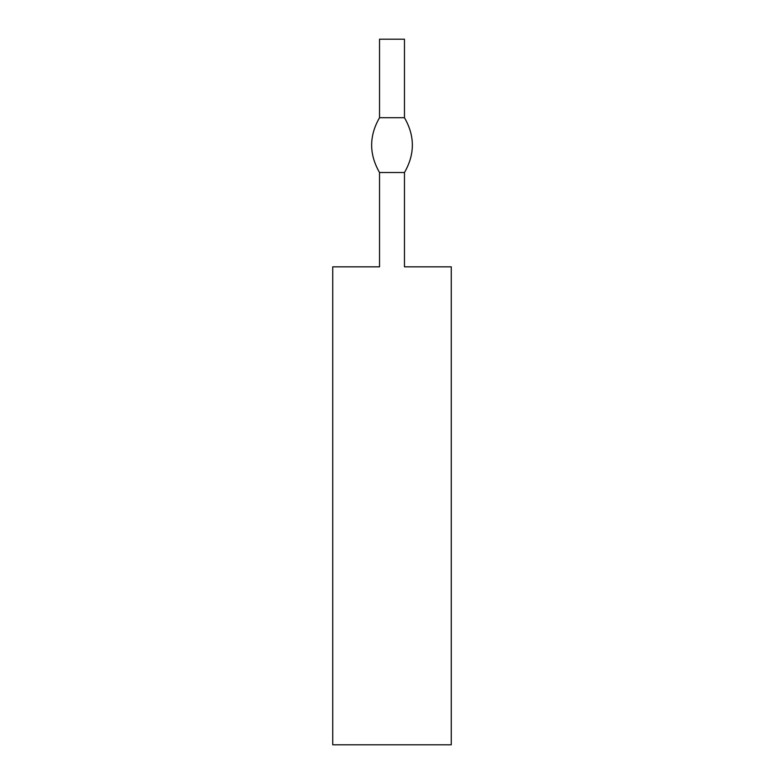 <?xml version="1.0" encoding="UTF-8"?>
<svg xmlns="http://www.w3.org/2000/svg" width="784" height="784" viewBox="0 0 784 784"><rect width="100%" height="100%" fill="white"/><g stroke="black" fill="none" stroke-linecap="round" stroke-linejoin="round"><path stroke-width="1.18" d="M379.534 117.708C369.019 135.955 369.019 154.232 379.534 172.519L379.534 266.825L332.749 266.825L332.749 744.8L451.251 744.8L451.251 266.825L404.466 266.825L404.466 172.519C414.981 154.223 414.981 135.955 404.466 117.708L404.466 39.2L379.534 39.2L379.534 117.708L404.466 117.708M379.534 172.519L404.466 172.519"/></g></svg>
